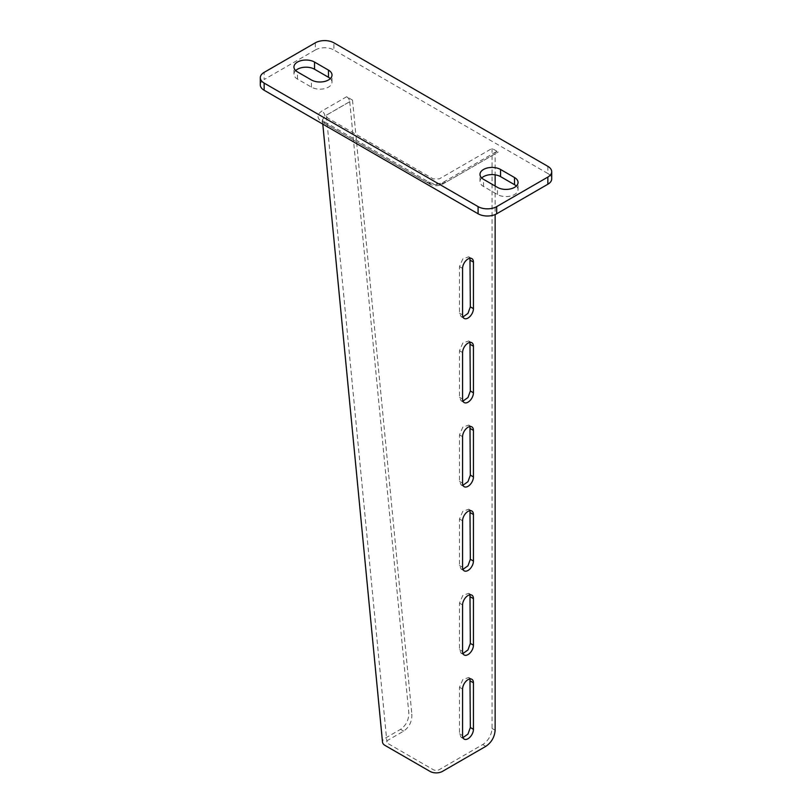 <?xml version="1.0" encoding="UTF-8"?>
<svg xmlns="http://www.w3.org/2000/svg" width="812" height="812" viewBox="0 0 812 812"><rect width="100%" height="100%" fill="white"/><g stroke="black" fill="none" stroke-linecap="round" stroke-linejoin="round"><path stroke-width="0.61" stroke-dasharray="4.06 3.04" d="M547.846 166.338L547.846 173.504L333.915 49.989L333.915 42.823M315.31 42.823L315.31 49.989L264.154 79.525L264.154 72.359M495.137 153.813L442.428 184.243C438.307 186.202 434.166 186.202 430.025 184.243L324.617 123.353L322.394 119.993L324.932 115.984L349.739 101.662A4.385 2.527 -120 0 0 346.663 96.729L352.52 100.109L327.713 114.431L326.434 116.36L327.713 118.004L433.131 178.873L439.333 178.873L492.042 148.444L498.243 152.017A4.385 2.527 -120 0 0 496.051 151.803A4.385 2.527 -120 0 0 495.137 153.813L495.137 174.834M346.663 96.729L321.856 111.051C316.934 114.451 316.761 117.933 321.349 121.475L426.929 182.456C433.141 185.4 439.343 185.4 445.534 182.456L498.243 152.017M295.669 70.573A12.058 6.963 0 0 0 293.944 74.156A12.058 6.963 0 0 0 297.476 79.079L311.432 87.128A12.058 6.963 0 0 0 324.577 88.64A12.058 6.963 0 0 0 332.017 82.205A12.058 6.963 0 0 0 330.301 78.622M481.699 177.98A12.058 6.963 0 0 0 479.983 181.553A12.058 6.963 0 0 0 483.516 186.476L497.462 194.535A12.058 6.963 0 0 0 510.606 196.047A12.058 6.963 0 0 0 518.056 189.612A12.058 6.963 0 0 0 516.33 186.029M260.297 84.895A13.154 7.592 180 0 1 264.154 79.525M315.31 49.989A13.154 7.592 180 0 1 333.915 49.989M547.846 173.504A13.154 7.592 180 0 1 551.703 178.873M349.739 101.662L408.781 712.591C408.913 719.777 406.183 725.36 400.57 729.328L385.071 738.281A8.77 5.065 0 0 0 382.513 742.148M492.042 148.444L492.042 728.435C491.493 735.266 488.398 740.635 482.734 744.553L439.333 769.614A4.385 2.527 180 0 1 433.131 769.614L388.177 743.65A4.385 2.527 180 0 1 386.898 742.006A4.385 2.527 180 0 1 388.177 740.077L403.676 731.125C409.268 727.176 411.999 721.594 411.877 714.377L408.781 712.591M495.137 186.029L495.137 214.541M462.952 316.974L461.074 316.639L459.48 313.127L459.48 266.59L462.83 258.866L468.747 256.805L469.975 258.267M462.952 401.108L461.074 400.783L459.48 397.261L459.48 350.723L462.83 342.999L468.747 340.949L469.975 342.41M462.952 485.241L461.074 484.916L459.48 481.404L459.48 434.856L462.83 427.132L468.747 425.082L469.975 426.544M462.952 569.374L461.074 569.05L459.48 565.538L459.48 518.99L462.83 511.276L468.747 509.215L469.975 510.677M462.952 653.518L461.074 653.183L459.48 649.671L459.48 603.133L462.83 595.409L468.747 593.349L469.975 594.81M462.952 737.651L461.074 737.316L459.48 733.804L459.48 687.267L462.83 679.542L468.747 677.482L469.975 678.944M352.52 100.109L411.877 714.377M497.462 194.535L497.462 187.379M483.516 186.476L483.516 179.32M297.476 79.079L297.476 71.913M311.432 87.128L311.432 79.972M400.57 729.328L403.676 731.125M482.734 744.553L485.84 746.34M495.137 730.232L492.042 728.435M459.48 687.267L462.586 689.053M459.48 733.804L462.586 735.601M459.48 603.133L462.586 604.92M459.48 649.671L462.586 651.457M459.48 518.99L462.586 520.786M459.48 565.538L462.586 567.324M459.48 434.856L462.586 436.653M459.48 481.404L462.586 483.191M459.48 350.723L462.586 352.51M459.48 397.261L462.586 399.057M459.48 266.59L462.586 268.376M459.48 313.127L462.586 314.924M442.428 184.243A4.385 2.527 60 0 1 443.342 182.233A4.385 2.527 60 0 1 445.534 182.456M430.025 184.243A4.385 2.527 120 0 0 429.122 182.233L429.122 182.233A4.385 2.527 120 0 0 426.929 182.456M324.617 123.353A4.385 2.669 122.9 0 0 323.734 121.374L323.734 121.374A4.385 2.669 122.9 0 0 321.349 121.475M324.932 115.984A4.385 2.527 -120 0 0 321.856 111.051M518.056 189.612L518.056 182.456M479.983 181.553L479.983 174.397M293.944 74.156L293.944 66.99M332.017 82.205L332.017 75.049M326.434 116.36L386.898 742.006M496.051 151.803L443.342 182.233C438.673 184.375 433.933 184.375 429.122 182.233L324.089 121.597L322.394 119.993L322.79 124.124M468.747 677.482L471.843 679.279M461.074 737.316L464.17 739.113M468.747 593.349L471.843 595.145M461.074 653.183L464.17 654.979M468.747 509.215L471.843 511.002M461.074 569.05L464.17 570.836M468.747 425.082L471.843 426.868M461.074 484.916L464.17 486.703M468.747 340.949L471.843 342.735M461.074 400.783L464.17 402.569M468.747 256.805L471.843 258.602M461.074 316.639L464.17 318.436"/><path stroke-width="1.22" d="M264.154 83.098L478.085 206.613A13.154 7.592 0 0 0 496.69 206.613L547.846 177.077A13.154 7.592 0 0 0 551.703 171.708A13.154 7.592 0 0 0 547.846 166.338L333.915 42.823A13.154 7.592 0 0 0 315.31 42.823L264.154 72.359A13.154 7.592 0 0 0 260.297 77.729A13.154 7.592 0 0 0 264.154 83.098L264.154 90.264L478.085 213.779L478.085 206.613M496.69 206.613L496.69 213.779L547.846 184.243L547.846 177.077M314.538 62.067A12.058 6.963 0 0 0 301.394 60.555A12.058 6.963 0 0 0 293.944 66.99A12.058 6.963 0 0 0 297.476 71.913L311.432 79.972A12.058 6.963 0 0 0 324.577 81.474A12.058 6.963 0 0 0 332.017 75.049A12.058 6.963 0 0 0 328.484 70.126L314.538 62.067L314.538 69.233A12.058 6.963 0 0 0 295.669 70.573M497.462 187.379A12.058 6.963 0 0 0 510.606 188.881A12.058 6.963 0 0 0 518.056 182.456A12.058 6.963 0 0 0 514.524 177.534L500.568 169.475A12.058 6.963 0 0 0 487.423 167.962A12.058 6.963 0 0 0 479.983 174.397A12.058 6.963 0 0 0 483.516 179.32L497.462 187.379M330.301 78.622A12.058 6.963 0 0 0 328.484 77.282L314.538 69.233M516.33 186.029A12.058 6.963 0 0 0 514.524 184.689L500.568 176.63A12.058 6.963 0 0 0 481.699 177.98M264.154 90.264A13.154 7.592 180 0 1 260.297 84.895L260.297 77.729M551.703 171.708L551.703 178.873A13.154 7.592 180 0 1 547.846 184.243M496.69 213.779A13.154 7.592 180 0 1 478.085 213.779M322.79 124.124L382.513 742.148A8.77 5.065 0 0 0 385.071 745.446L430.025 771.4A8.77 5.065 0 0 0 442.428 771.4L485.84 746.34C491.483 742.452 494.589 737.083 495.137 730.232L495.137 214.541M495.137 174.834L495.137 186.029M469.975 258.267L470.341 306.865L467.976 313.391L462.952 316.974M469.975 342.41L470.341 390.998L467.976 397.535L462.952 401.108M469.975 426.544L470.341 475.132L467.976 481.668L462.952 485.241M469.975 510.677L470.341 559.275L467.976 565.802L462.952 569.374M469.975 594.81L470.341 643.408L467.976 649.935L462.952 653.518M469.975 678.944L470.341 727.542L467.976 734.068L462.952 737.651M473.437 262.114A7.673 4.425 120 0 0 471.843 258.602A7.673 4.425 120 0 0 465.936 260.652A7.673 4.425 120 0 0 462.586 268.376L462.586 314.924A7.673 4.425 120 0 0 464.17 318.436A7.673 4.425 120 0 0 470.087 316.375A7.673 4.425 120 0 0 473.437 308.651L473.437 262.114L470.341 260.317M473.437 346.247A7.673 4.425 120 0 0 471.843 342.735A7.673 4.425 120 0 0 465.936 344.795A7.673 4.425 120 0 0 462.586 352.51L462.586 399.057A7.673 4.425 120 0 0 464.17 402.569A7.673 4.425 120 0 0 470.087 400.509A7.673 4.425 120 0 0 473.437 392.795L473.437 346.247L470.341 344.461M473.437 430.38A7.673 4.425 120 0 0 471.843 426.868A7.673 4.425 120 0 0 465.936 428.929A7.673 4.425 120 0 0 462.586 436.653L462.586 483.191A7.673 4.425 120 0 0 464.17 486.703A7.673 4.425 120 0 0 470.087 484.652A7.673 4.425 120 0 0 473.437 476.928L473.437 430.38L470.341 428.594M473.437 514.514A7.673 4.425 120 0 0 471.843 511.002A7.673 4.425 120 0 0 465.936 513.062A7.673 4.425 120 0 0 462.586 520.786L462.586 567.324A7.673 4.425 120 0 0 464.17 570.836A7.673 4.425 120 0 0 470.087 568.786A7.673 4.425 120 0 0 473.437 561.062L473.437 514.514L470.341 512.727M473.437 598.657A7.673 4.425 120 0 0 471.843 595.145A7.673 4.425 120 0 0 465.936 597.196A7.673 4.425 120 0 0 462.586 604.92L462.586 651.457A7.673 4.425 120 0 0 464.17 654.979A7.673 4.425 120 0 0 470.087 652.919A7.673 4.425 120 0 0 473.437 645.195L473.437 598.657L470.341 596.861M473.437 682.79A7.673 4.425 120 0 0 471.843 679.279A7.673 4.425 120 0 0 465.936 681.329A7.673 4.425 120 0 0 462.586 689.053L462.586 735.601A7.673 4.425 120 0 0 464.17 739.113A7.673 4.425 120 0 0 470.087 737.052A7.673 4.425 120 0 0 473.437 729.328L473.437 682.79L470.341 681.004M514.524 184.689L514.524 177.534M500.568 176.63L500.568 169.475M328.484 77.282L328.484 70.126M470.341 727.542L473.437 729.328M470.341 643.408L473.437 645.195M470.341 559.275L473.437 561.062M470.341 475.132L473.437 476.928M470.341 390.998L473.437 392.795M470.341 306.865L473.437 308.651"/></g></svg>
